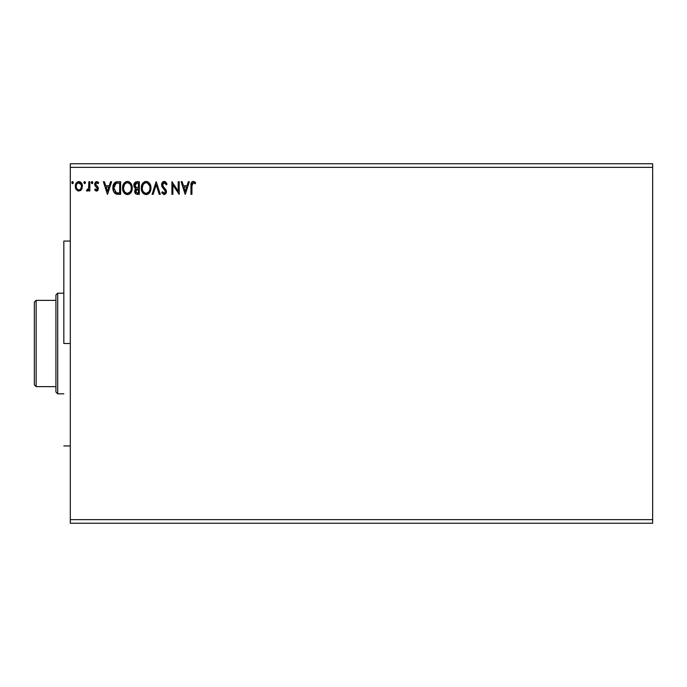 <?xml version="1.0" encoding="UTF-8"?>
<svg xmlns="http://www.w3.org/2000/svg" width="687" height="687" viewBox="0 0 687 687"><rect width="100%" height="100%" fill="white"/><g stroke="black" fill="none" stroke-linecap="round" stroke-linejoin="round"><path stroke-width="1.03" d="M191.012 184.168L191.08 183.584M70.297 167.353L652.65 167.353L652.65 519.647L70.297 519.647L70.297 163.764L652.65 163.764L70.297 163.764L70.297 519.647L652.65 519.647L652.65 523.236L70.297 523.236L652.65 523.236L652.65 167.353L70.297 167.353M188.29 181.737L189.337 181.737L185.31 194.318L189.337 181.737L188.29 181.737L186.993 185.765L183.463 185.765L182.167 181.737L181.11 181.737L185.147 194.318L189.337 181.737L188.29 181.737L186.993 185.765L183.463 185.765L182.167 181.737L181.11 181.737L185.147 194.318L181.11 181.737L182.167 181.737M164.511 181.428L162.647 182.107L161.608 184.52L162.218 187.053L165.43 191.321L164.485 193.322L163.369 193.004L162.51 191.733L161.754 192.506L163.97 194.627L165.893 193.657L166.409 191.201L162.879 186.074L162.707 183.979L164.322 182.699L166.297 184.803L167.078 184.159L165.696 181.961L164.253 181.411C162.501 181.797 161.617 182.931 161.6 184.82L165.464 191.759L164.202 193.348L162.51 191.733L161.754 192.506L164.184 194.636L166.434 191.707L165.936 189.792L162.879 186.074L162.561 184.837L164.322 182.699L166.297 184.803L167.078 184.159L164.253 181.411L163.12 181.729M150.951 187.972L150.676 185.73L149.242 182.948L147.207 181.574L144.974 181.574L143.111 182.811L141.539 185.782L141.539 190.29L144.004 194.017L147.284 194.464L149.826 192.308L150.951 187.972C150.994 184.391 149.38 182.201 146.099 181.411C142.819 182.235 141.213 184.442 141.273 188.032C141.204 191.664 142.844 193.863 146.168 194.636C149.431 193.786 151.02 191.561 150.951 187.972M132.239 187.972L131.964 185.73L130.53 182.948L128.503 181.574L126.262 181.574L124.399 182.811L122.827 185.782L122.827 190.29L125.292 194.017L128.572 194.464L131.114 192.308L132.239 187.972C132.282 184.391 130.667 182.201 127.387 181.411C124.107 182.235 122.501 184.442 122.561 188.032C122.501 191.664 124.132 193.863 127.456 194.636C130.719 193.786 132.308 191.561 132.239 187.972M110.538 181.737L111.595 181.737L107.558 194.318L111.595 181.737L110.538 181.737L109.242 185.765L105.712 185.765L104.415 181.737L103.368 181.737L107.395 194.318L111.595 181.737L110.538 181.737L109.242 185.765L105.712 185.765L104.415 181.737L103.368 181.737L107.395 194.318L103.368 181.737L104.415 181.737M91.981 181.583L92.882 182.622L92.075 181.574L91.268 182.622L92.075 181.574L92.882 182.622L92.419 181.677L91.465 181.935L91.723 183.575L92.419 183.575L92.882 182.622L92.075 183.669L92.882 182.622L92.075 183.669L91.268 182.622L92.075 183.669M84.561 181.583L85.463 182.622L84.656 181.574L83.848 182.622L84.656 181.574L85.463 182.622L84.999 181.677L84.046 181.935L84.303 183.575L84.999 183.575L85.463 182.622L84.656 183.669L85.463 182.622L84.656 183.669L83.848 182.622L84.741 183.661M73.363 182.622L72.556 181.574L71.749 182.622L72.556 181.574L73.363 182.622L72.899 181.677L71.946 181.935L72.204 183.575L72.908 183.575L73.363 182.622L72.556 183.669L73.363 182.622L72.556 183.669L71.749 182.622L72.556 183.669M81.452 189.569L82.346 185.49L80.405 182.012L78.842 181.574L77.287 182.012L75.501 184.683L75.81 188.822L78.069 190.986L80.963 190.179L82.397 186.306C82.423 183.695 81.238 182.115 78.842 181.574C76.455 182.124 75.269 183.704 75.295 186.306L76.24 189.578L78.842 191.089L81.684 189.2M88.846 181.737L89.817 181.737L88.846 181.737L88.623 188.298L86.425 190.78L87.738 190.943L88.846 189.578L88.846 190.926L89.817 190.926L89.817 181.737L89.817 190.926L89.817 181.737L88.846 181.737L88.7 187.98L86.425 190.78L87.163 191.089L88.846 189.578L88.846 190.926L89.817 190.926L88.846 190.926M96.524 191.089L97.923 190.29L98.344 188.315L97.829 186.898L95.854 185.061L95.691 183.669L96.549 182.733L98.129 183.669L98.688 182.819L96.695 181.574L95.45 182.107L94.677 183.764L94.969 185.653L97.382 188.504L96.867 189.844L95.218 188.994L94.651 189.784L95.948 190.969L96.524 191.089L98.361 188.676L98.052 187.259L95.622 184.185L96.807 182.699L98.129 183.669L98.688 182.819L96.695 181.574L94.651 184.228L94.969 185.653L97.399 188.727L96.463 189.964L95.218 188.994L94.651 189.784L96.524 191.089M117.425 181.737L115.253 182.27L113.948 183.627L112.917 188.745L113.484 191.287L114.987 193.399L118.722 194.318L120.629 194.318L120.629 181.737L117.7 181.737C114.343 182.192 112.737 184.236 112.883 187.869C112.737 190.445 113.681 192.446 115.725 193.863L120.629 194.318L120.629 181.737L120.629 194.318L117.949 194.301M136.816 181.737L139.332 181.737L135.562 182.012L134.025 184.022L134.145 186.855L135.837 188.521L134.935 189.715L134.695 191.802L135.811 193.897L139.332 194.318L139.332 181.737L139.332 194.318L139.332 181.737L136.816 181.737C134.858 182.038 133.862 183.231 133.853 185.31L135.837 188.521L134.661 191.201C134.678 193.184 135.64 194.223 137.555 194.318L139.332 194.318L137.555 194.318M153.132 194.318L152.076 194.318L156.112 181.737L152.076 194.318L153.132 194.318L156.189 184.769L159.255 194.318L160.303 194.318L156.275 181.737L160.303 194.318L156.275 181.737L152.076 194.318L153.132 194.318L156.189 184.769L159.255 194.318L160.303 194.318L159.255 194.318M178.208 181.737L178.208 191.098L171.922 181.737L171.922 194.318L172.884 194.318L172.884 184.932L179.178 194.318L179.178 181.737L178.208 181.737L179.178 181.737L178.208 181.737L178.208 191.098L171.922 181.737L171.922 194.318L172.884 194.318L172.884 184.932L179.178 194.318L179.178 181.737L178.972 194.318M192.42 183.128L191.922 185.945L192.42 183.128L193.597 182.751L195.142 183.833L195.632 182.862L193.253 181.411L191.956 181.866L191.201 183.034L190.952 194.318L191.922 194.318L191.922 185.945L193.262 182.699L195.142 183.833L195.632 182.862L193.253 181.411C191.33 182.064 190.565 183.541 190.952 185.825L190.952 194.318L191.922 194.318L191.939 184.975M70.297 523.236L70.297 519.647L70.297 523.236M652.65 163.764L652.65 167.353L652.65 163.764M80.954 190.187L80.353 190.668M75.802 188.805L75.536 188.092M75.81 188.822L75.347 187.165M75.802 183.85L76.154 183.197M79.048 181.583L79.658 181.677M80.662 182.192L81.126 182.639M81.538 183.197L81.839 183.73M82.191 184.683L82.397 186.306M82.174 188.015L81.873 188.831M81.143 182.656L80.113 181.849M79.151 182.725L81.092 184.502L78.241 182.794L78.85 182.699C80.611 183.154 81.47 184.356 81.427 186.297L81.281 185.086L81.427 186.297C81.47 188.255 80.611 189.475 78.85 189.964L78.85 189.964C77.09 189.475 76.223 188.255 76.266 186.297L76.3 186.916L76.266 186.297C76.223 184.356 77.081 183.154 78.85 182.699L80.001 183.06M79.452 189.861L80.817 188.667L81.392 186.916M77.691 189.578L77.245 189.165M77.245 189.157L76.6 188.109M78 182.888L76.867 183.953L78.241 182.794M76.412 185.086L76.867 183.953M78.696 189.956L78.85 189.964C80.611 189.475 81.47 188.255 81.427 186.297M86.425 190.78L87.163 191.089L86.425 190.78L86.888 189.801L87.593 189.913M86.888 189.801L87.326 189.964L86.888 189.801M88.812 186.804L88.829 186.306M88.846 185.464L88.846 184.829M94.651 189.784L95.467 189.337M95.733 189.629L95.218 188.994L96.669 189.93M96.463 189.964L97.399 188.727L96.97 187.62M97.348 189.131L97.168 187.895L95.845 186.666M97.399 188.727L97.168 187.895L97.399 188.727M94.832 185.318L95.218 186.031M94.969 185.653L94.677 183.764M95.45 182.107L95.94 181.746M97.588 181.78L98.284 182.295M98.688 182.819L98.129 183.669L96.549 182.733M96.309 182.836L95.699 183.661M95.682 183.712L95.957 185.207M95.622 184.185L96.326 185.576M98.198 187.603L98.361 188.685M97.331 190.874L97.958 190.247M107.481 191.287L106.124 187.062L108.829 187.062L107.481 191.287L106.124 187.062L108.829 187.062L107.481 191.287M117.185 194.241L116.498 194.12M112.9 187.302L116.601 181.815L115.983 181.961M117.151 181.754L116.601 181.815M115.536 182.132L114.626 182.759M113.673 184.107L113.449 184.614M113.261 185.138L113.123 185.67M113.157 190.29L113.303 190.797M114.094 189.878L113.896 188.822M116.18 183.283L119.658 183.025L119.658 193.03L116.24 192.678L113.853 187.869L116.026 183.343L116.799 183.137M118.319 193.013L117.614 192.97M115.914 192.515L114.866 191.579M114.351 185.147L113.853 187.869L114.437 184.966M132.17 189.08L132.093 189.646M131.964 190.222L131.827 190.711M131.672 191.141L131.114 192.3M130.796 192.781L130.444 193.21M130.092 193.562L129.585 193.957L130.092 193.562M124.416 193.27L123.085 191.115M123.72 192.369L123.067 191.055M123.05 191.02L122.827 190.299M122.578 187.465L122.681 186.495M123.291 184.485L123.05 185.061M123.72 183.695L124.39 182.811M125.85 181.729L126.794 181.454M127.962 181.454L128.495 181.566M129.534 182.055L131.062 183.661M131.595 184.657L131.827 185.267M132.102 186.357L132.17 186.83M132.17 186.847L132.222 187.405M131.071 183.669L129.517 182.046M123.54 187.577L123.531 188.032C123.462 185.129 124.759 183.352 127.413 182.699L126.958 182.733L127.413 182.699C130.032 183.352 131.32 185.112 131.269 187.972L131.217 187.07L131.269 187.972C131.329 190.857 130.041 192.652 127.413 193.348C124.776 192.686 123.48 190.917 123.531 188.032L124.441 184.537L126.09 183.008L125.377 183.463M130.925 190.247L131.14 189.423M130.066 191.896L127.645 193.339M124.158 190.986L124.613 191.742M124.192 191.055L123.583 188.942M124.836 192.034L125.343 192.532L124.836 192.034M126.966 193.313L125.927 192.944M124.441 184.537L124.107 185.172M130.719 185.207L130.985 185.911M129.122 183.223L130.35 184.528M127.868 182.733L128.306 182.836M128.555 193.107L129.86 192.145M131.26 188.427L131.217 188.891M135.365 193.476L136.584 194.223M135.803 193.897L135.047 192.97M134.824 192.394L134.695 191.81M135.554 188.77L133.853 185.31M133.888 184.666L134.807 182.596M135.056 182.356L135.854 181.892M133.862 185.559L133.965 186.306M134.334 187.242L134.97 188.006M135.013 186.332L134.815 185.31L137.263 183.025L138.37 183.025L138.37 187.706L136.335 187.551L137.881 187.706L136.335 187.551L134.867 184.76L134.867 185.859M136 187.414L135.03 186.375M134.815 185.31L135.176 183.953M136.224 183.137L136.687 183.051M136.052 192.54L135.803 190.17L136.558 189.234L137.872 188.994L137.125 189.045M135.717 190.445L135.622 191.175L138.37 188.994L138.37 193.03L137.366 193.03L135.622 191.175L136.017 192.506M134.892 184.648L135.803 183.3M135.803 190.17L136.206 189.509M137.872 188.994L138.37 188.994L138.37 193.03L137.366 193.03M150.891 189.071L150.805 189.646M150.685 190.205L150.539 190.711M150.384 191.141L149.826 192.308M149.508 192.781L149.156 193.21M148.804 193.562L148.298 193.957L148.804 193.562M143.128 193.27L141.771 191.055M141.762 191.02L141.539 190.299M141.29 187.465L141.393 186.495M142.003 184.485L141.754 185.061M142.432 183.695L143.102 182.811M144.991 181.574L145.507 181.454M146.675 181.454L147.198 181.566M148.246 182.055L149.775 183.661M150.307 184.666L150.539 185.267M150.814 186.357L150.882 186.83M149.775 183.669L148.229 182.046M141.797 191.115L143.136 193.279M142.252 187.577L142.243 188.032C142.175 185.129 143.471 183.352 146.125 182.699L145.67 182.733L146.125 182.699C148.744 183.352 150.024 185.112 149.981 187.972L149.929 187.07L149.981 187.972C150.041 190.857 148.753 192.652 146.125 193.348C143.489 192.686 142.192 190.917 142.243 188.032L143.154 184.537L144.802 183.008L144.09 183.463M148.512 183.815L147.447 183L149.689 185.911M149.972 188.436L149.86 189.337L149.972 188.436M148.778 191.896L146.357 193.339M142.87 190.986L143.325 191.742M142.441 189.81L142.286 188.942M142.905 191.055L142.449 189.835M143.549 192.034L144.055 192.532L143.549 192.034M145.678 193.313L144.639 192.944M143.154 184.537L142.81 185.172M149.431 185.207L149.062 184.528M146.58 182.733L147.018 182.836M147.267 193.107L148.572 192.145M149.86 189.337L149.465 190.694M167.078 184.159L166.297 184.803L165.979 184.107M164.691 182.759L164.133 182.716M163.592 182.897L163.008 183.395M162.596 184.408L163.437 186.907M162.561 184.837L162.879 186.074M164.038 187.611L164.485 188.075M166.314 190.711L166.151 190.239M166.4 192.223L166.306 192.721M166.306 192.738L165.893 193.657M162.184 193.253L161.754 192.506L162.51 191.733L162.982 192.532M162.518 191.742L162.922 192.446M165.395 192.308L165.464 191.759M165.43 191.321L164.717 189.93M164.811 190.05L163.867 189.062M163.686 188.882L162.536 187.542M161.763 185.988L162.166 186.967M161.746 185.937L161.643 185.464M161.634 184.228L161.763 183.627M162.012 182.991L162.802 181.961M162.647 182.107L162.269 182.562M172.884 194.318L171.922 194.318L172.136 181.737M185.232 191.287L183.876 187.062L186.581 187.062L185.232 191.287L183.876 187.062L186.581 187.062L185.232 191.287M191.922 194.318L190.952 194.318M191.08 183.575L191.012 184.133M191.209 183.017L192.815 181.454M193.614 181.445L194.747 181.986M195.632 182.862L195.142 183.833L193.262 182.699M191.965 184.485L192.197 183.481M195.142 182.33L194.593 181.866M81.092 184.502L81.392 185.688M76.412 187.525L76.3 186.916M118.619 183.025L119.658 183.025L119.658 193.03L119.023 193.03M117.305 183.077L117.958 183.034M125.695 183.231L126.52 182.836M131.062 186.186L131.217 187.07M137.263 183.025L138.37 183.025L138.37 187.706L137.881 187.706M144.407 183.231L145.223 182.836M149.775 186.186L149.929 187.07M63.831 343.5L70.297 343.5L63.831 343.5L63.831 241.051L63.831 343.5M55.922 300.365L55.922 392.028L57.717 393.823L57.717 293.177L55.922 294.972L55.922 300.365L55.922 294.972L57.717 293.177L57.717 393.823L63.831 393.823L57.717 393.823L55.922 392.028L55.922 300.365L36.145 300.365L36.145 386.635L55.922 386.635L36.145 386.635L36.145 300.365L34.35 302.16L34.35 384.84L34.35 302.16L36.145 300.365L55.922 300.365M63.831 293.177L57.717 293.177L63.831 293.177M34.35 384.84L36.145 386.635L34.35 384.84M70.297 241.051L63.831 241.051M70.297 445.949L63.831 445.949"/></g></svg>
